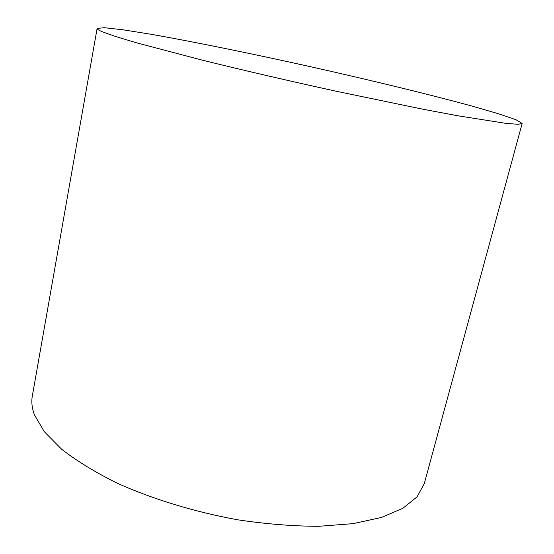 <?xml version="1.0" encoding="UTF-8"?>
<svg xmlns="http://www.w3.org/2000/svg" width="554" height="554" viewBox="0 0 554 554"><rect width="100%" height="100%" fill="white"/><g stroke="black" fill="none" stroke-linecap="round" stroke-linejoin="round"><path stroke-width="0.83" d="M522.152 123.473L424.267 483.677L417.093 496.841L402.841 508.33L381.394 517.478L353.078 523.648L318.737 526.3C293.26 526.224 266.322 524.07 237.936 519.839C195.105 512.062 153.209 499.313 117.753 483.448C95.51 472.444 76.771 461.011 61.549 449.142L44.23 431.608L34.445 414.856C31.973 408.166 31.259 401.899 32.312 396.062L97.109 28.462L104.249 27.7L123.14 29.812L151.2 34.306C194.925 42.007 252.949 53.897 311.646 66.958C370.314 80.129 427.875 94.076 470.72 105.731L498.018 113.612L516.016 119.74L522.152 123.473L518.018 124.297L506.114 123.383L458.089 115.828L422.806 109.193L336.513 91.313C289.707 81.071 242.853 70.185 202.362 60.164L136.803 42.887L115.537 36.495L102.442 31.827C98.737 30.269 96.957 29.147 97.109 28.462"/></g></svg>
